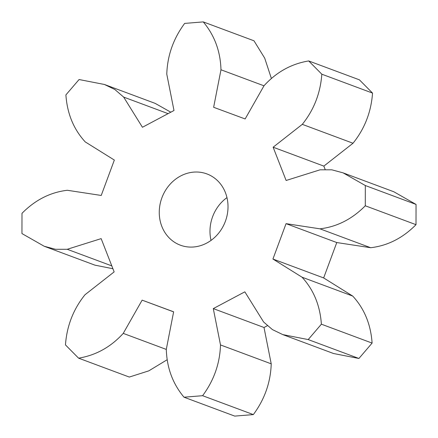 <?xml version="1.0" encoding="UTF-8"?>
<svg xmlns="http://www.w3.org/2000/svg" width="438" height="438" viewBox="0 0 438 438"><rect width="100%" height="100%" fill="white"/><g stroke="black" fill="none" stroke-linecap="round" stroke-linejoin="round"><path stroke-width="0.66" d="M67.222 249.288L55.462 249.282L44.2 246.255L21.955 233.574L21.993 213.322C35.204 199.958 50.315 192.277 67.326 190.278L101.227 195.452L114.345 160.067L85.257 141.917C73.661 129.325 67.206 113.656 65.897 94.915L79.075 79.53L104.463 84.485L114.849 89.5L123.653 97.088L142.438 127.272L173.99 110.502L166.779 74.164C167.382 55.604 173.344 38.686 184.666 23.406L203.265 21.9C214.538 35.347 220.44 51.306 220.976 69.779L213.64 107.288L245.143 118.955L264.037 85.722C276.488 72.062 291.374 63.806 308.691 60.942L321.82 74.197C320.446 93.157 313.936 109.872 302.291 124.348L273.131 147.212L286.129 180.483L320.058 169.818L331.818 169.818L343.08 172.851L365.319 185.531L365.287 205.783C352.07 219.148 336.959 226.829 319.954 228.828L286.052 223.654L272.934 259.039L302.023 277.188C313.619 289.781 320.074 305.45 321.382 324.191L308.204 339.576L282.817 334.616L272.431 329.6L263.627 322.018L244.842 291.834L213.29 308.604L220.5 344.936C219.892 363.502 213.936 380.419 202.613 395.7L184.015 397.206C172.742 383.754 166.84 367.794 166.298 349.327L173.634 311.812L142.136 300.145L123.242 333.378C110.792 347.038 95.906 355.3 78.588 358.164L65.459 344.909C66.833 325.949 73.343 309.228 84.988 294.758L114.148 271.889L101.151 238.622L67.222 249.288L111.805 265.893M112.911 268.724L94.92 265.149L44.2 246.255M159.257 212.337A38.024 33.846 110.4 0 1 206.911 173.924A38.024 33.846 110.4 0 1 225.356 221.371A38.024 33.846 110.4 0 1 180.363 245.181A38.024 33.846 110.4 0 1 159.257 212.337M104.463 84.485L155.183 103.384L170.798 112.194M203.265 21.9L253.985 40.794L264.711 58.15L271.237 78.03M308.691 60.942L359.412 79.836L372.541 93.091C371.167 112.051 364.657 128.772 353.012 143.242L323.852 166.111L325.089 169.276M343.08 172.851L393.8 191.745L416.045 204.426L416.007 224.678C402.796 238.042 387.685 245.723 370.674 247.722L336.773 242.548L323.655 277.933L352.743 296.083C364.339 308.675 370.794 324.344 372.103 343.085L358.925 358.47L333.537 353.515L282.817 334.616M267.202 325.806L264.01 327.498L271.221 363.836C270.618 382.396 264.656 399.314 253.334 414.594L234.735 416.1L184.015 397.206M166.763 359.97L148.81 370.855L129.309 377.058L78.588 358.164M211.028 240.396A38.024 33.846 110.4 0 1 209.977 231.231A38.024 33.846 110.4 0 1 226.972 197.604M123.242 333.378L166.281 349.415M123.653 97.088L168.082 113.639M142.136 300.145L173.623 311.878M202.613 395.7L253.334 414.594M220.5 344.936L271.221 363.836M220.976 69.779L263.994 85.804M213.29 308.604L264.01 327.498M308.204 339.576L358.925 358.47M321.382 324.191L372.103 343.085M321.82 74.197L372.541 93.091M302.023 277.188L352.743 296.083M302.291 124.348L353.012 143.242M272.934 259.039L323.655 277.933M273.131 147.212L323.852 166.111M286.052 223.654L336.773 242.548M319.954 228.828L370.674 247.722M365.287 205.783L416.007 224.678M365.319 185.531L416.045 204.426"/></g></svg>

